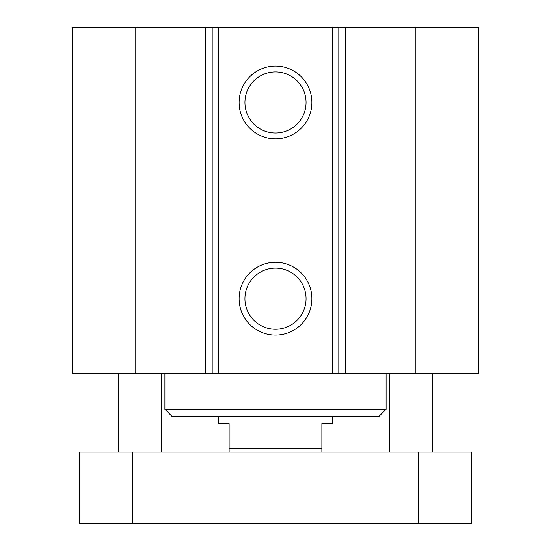 <?xml version="1.0" encoding="UTF-8"?>
<svg xmlns="http://www.w3.org/2000/svg" width="551" height="551" viewBox="0 0 551 551"><rect width="100%" height="100%" fill="white"/><g stroke="black" fill="none" stroke-linecap="round" stroke-linejoin="round"><path stroke-width="0.83" d="M135.766 27.55L72.147 27.55L72.147 373.612L478.853 373.612L478.853 27.55L135.766 27.55L135.766 373.612M164.901 409.283L172.036 416.418L378.964 416.418L386.099 409.283L164.901 409.283L164.901 373.612M311.887 298.69A36.387 36.387 0 0 1 257.303 330.207A36.387 36.387 0 0 1 257.303 267.173A36.387 36.387 0 0 1 311.887 298.69M306.06 298.69A30.56 30.56 0 0 0 260.217 272.222A30.56 30.56 0 0 0 260.217 325.159A30.56 30.56 0 0 0 306.06 298.69M311.887 102.472A36.387 36.387 0 0 1 257.303 133.983A36.387 36.387 0 0 1 257.303 70.955A36.387 36.387 0 0 1 311.887 102.472M306.06 102.472A30.56 30.56 0 0 0 260.217 76.004A30.56 30.56 0 0 0 260.217 128.934A30.56 30.56 0 0 0 306.06 102.472M332.584 27.55L332.584 373.612M218.416 27.55L218.416 373.612M415.234 27.55L415.234 373.612M79.282 452.095L471.718 452.095L471.718 523.45L79.282 523.45L79.282 452.095M132.798 452.095L132.798 523.45M418.202 452.095L418.202 523.45M218.416 416.418L218.416 423.554L229.12 423.554L229.12 452.095M321.88 452.095L321.88 423.554L332.584 423.554L332.584 416.418M321.88 448.528L229.12 448.528M338.81 27.55L338.81 373.612M345.704 27.55L345.704 373.612M205.296 27.55L205.296 373.612M212.19 27.55L212.19 373.612M386.099 409.283L386.099 373.612M432.473 452.095L432.473 373.612M389.667 452.095L389.667 373.612M161.333 452.095L161.333 373.612M118.527 452.095L118.527 373.612"/></g></svg>

